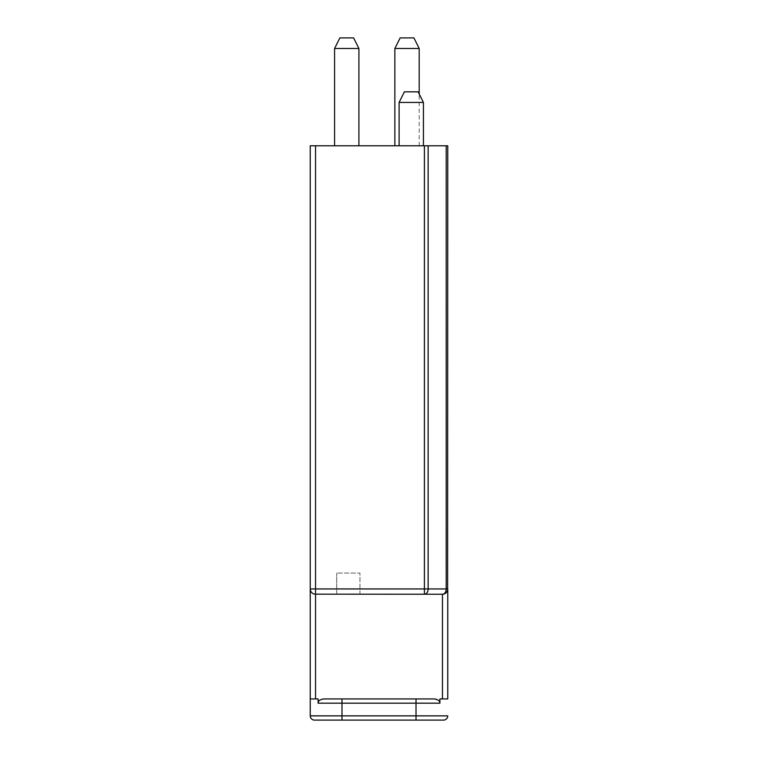 <?xml version="1.0" encoding="UTF-8"?>
<svg xmlns="http://www.w3.org/2000/svg" width="758" height="758" viewBox="0 0 758 758"><rect width="100%" height="100%" fill="white"/><g stroke="black" fill="none" stroke-linecap="round" stroke-linejoin="round"><path stroke-width="0.57" stroke-dasharray="3.79 2.84" d="M424.404 594.234L424.404 588.947L428.147 588.947A5.287 3.743 -90 0 1 424.404 594.234L442.464 594.234C445.316 594.272 447.078 592.51 447.751 588.947L447.751 145.782L310.249 145.782L310.249 698.942L318.095 698.942L310.249 698.942L318.095 698.942L318.095 703.178L341.981 703.178L341.981 715.865L447.751 715.865M310.249 588.947L315.536 588.947L315.536 594.234A5.287 5.287 0 0 1 310.249 588.947C310.922 592.51 312.684 594.272 315.536 594.234L442.464 594.234A5.287 3.743 90 0 0 446.197 588.947L447.751 588.947A5.287 5.287 0 0 1 442.464 594.234L442.464 698.942L447.751 698.942L442.464 698.942M346.738 145.782L358.904 145.782L346.738 145.782M411.262 145.782L399.096 145.782L411.262 145.782M407.027 145.782L419.193 145.782L407.027 145.782M358.904 145.782L358.904 48.474L334.581 48.474L346.738 48.474L334.581 48.474L334.581 145.782M353.616 37.9L339.868 37.9M413.906 37.9L400.158 37.9M419.193 48.474L394.861 48.474M423.419 102.415L418.132 91.841L404.384 91.841L418.132 91.841L404.384 91.841L399.096 102.415L423.419 102.415L399.096 102.415L423.419 102.415L423.419 145.782M359.965 594.234L336.694 594.234L359.965 594.234L359.965 573.086L336.694 573.086L359.965 573.086L336.694 573.086L359.965 573.086L359.965 594.234L336.694 594.234L336.694 573.086L336.694 594.234L359.965 594.234M447.608 590.169L447.211 591.268M446.633 592.197L445.912 592.955M445.107 593.523L444.491 593.836M444.245 593.931L443.345 594.158M314.655 594.158L313.755 593.931M313.509 593.836L312.893 593.523M312.088 592.955L311.367 592.197M310.789 591.268L310.392 590.169M324.092 698.942L435.395 699.065M323.079 698.999L319.544 700.354M318.985 700.904L318.502 701.595M318.493 701.614L318.161 702.524M447.751 698.942L439.905 698.942L439.905 703.178L439.337 701.33M439.176 701.103L436.542 699.34M314.485 720.1A4.235 4.235 0 0 1 310.249 715.865L341.981 715.865L341.981 720.1L416.019 720.1L416.019 703.178L341.981 703.178L341.981 698.942M315.536 145.782L315.536 588.947L424.404 588.947L424.404 145.782M428.147 145.782L428.147 588.947L446.197 588.947L446.197 145.782M315.536 594.234L315.536 698.942M439.905 703.178L416.019 703.178L416.019 698.942M419.193 145.782L419.193 93.954M399.096 145.782L399.096 102.415"/><path stroke-width="1.14" d="M318.161 702.524L318.095 698.942L310.249 698.942L310.249 715.865L310.249 145.782L447.751 145.782L447.608 590.169M400.158 37.9L413.906 37.9L419.193 48.474L394.861 48.474L400.158 37.9M339.868 37.9L353.616 37.9L358.904 48.474L334.581 48.474L339.868 37.9L334.581 48.474L334.581 145.782M423.419 102.415L418.132 91.841L404.384 91.841L399.096 102.415L423.419 102.415L423.419 145.782M424.404 594.234A5.287 3.743 -90 0 0 428.147 588.947L424.404 588.947L424.404 594.234L442.464 594.234L314.655 594.158M447.211 591.268L446.633 592.197M445.912 592.955L445.107 593.523M443.345 594.158L442.464 594.234A5.287 5.287 0 0 0 447.751 588.947L446.197 588.947A5.287 3.743 90 0 1 442.464 594.234L442.464 698.942L439.905 698.942L439.905 703.178C439.943 700.809 437.944 699.397 433.908 698.942L416.019 698.942L416.019 703.178L439.905 703.178M424.404 145.782L424.404 588.947L310.249 588.947A5.287 5.287 0 0 0 315.536 594.234L315.536 145.782M312.893 593.523L312.088 592.955M311.367 592.197L310.789 591.268M310.392 590.169L310.249 588.947M324.092 698.942L341.981 698.942L341.981 703.178L416.019 703.178L416.019 720.1L443.515 720.1L314.485 720.1L341.981 720.1L341.981 703.178L318.095 703.178C318.057 700.809 320.056 699.397 324.092 698.942L323.079 698.999M447.751 698.942L447.751 588.947L447.751 698.942L442.464 698.942M319.544 700.354L318.985 700.904M436.542 699.34L435.395 699.065M314.485 720.1A4.235 4.235 0 0 1 310.249 715.865L447.751 715.865A4.235 4.235 0 0 1 443.515 720.1A4.235 4.235 0 0 0 447.751 715.865A4.235 4.235 0 0 1 443.515 720.1M341.981 698.942L416.019 698.942M446.197 145.782L446.197 588.947L428.147 588.947L428.147 145.782M315.536 698.942L315.536 594.234M419.193 93.954L419.193 48.474M394.861 145.782L394.861 48.474M353.616 37.9L358.904 48.474L358.904 145.782M399.096 145.782L399.096 102.415"/></g></svg>

